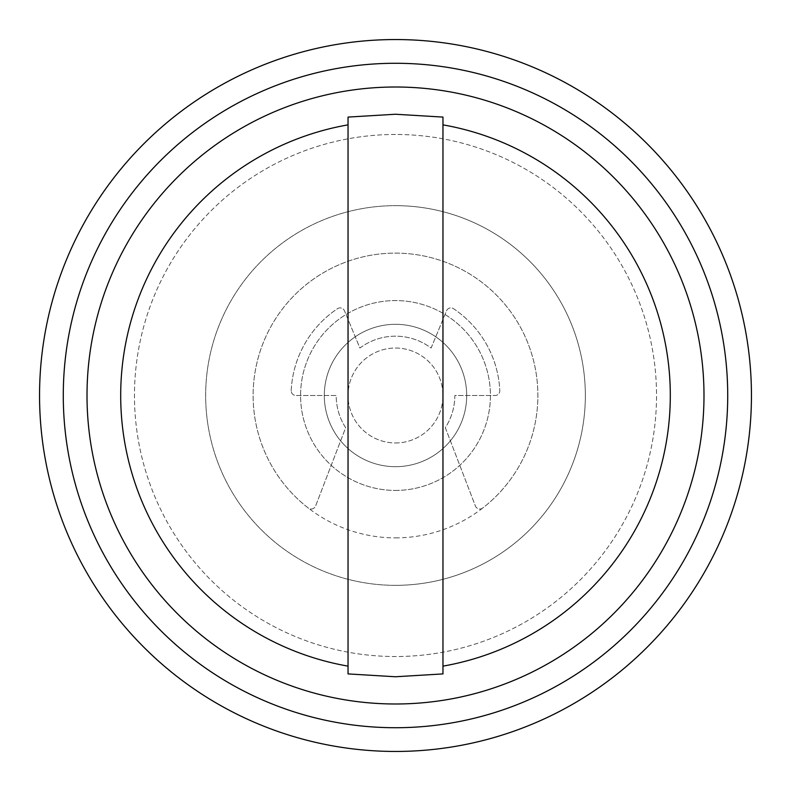 <?xml version="1.0" encoding="UTF-8"?>
<svg xmlns="http://www.w3.org/2000/svg" width="791" height="791" viewBox="0 0 791 791"><rect width="100%" height="100%" fill="white"/><g stroke="black" fill="none" stroke-linecap="round" stroke-linejoin="round"><path stroke-width="0.59" stroke-dasharray="3.96 2.97" d="M395.5 751.45A355.95 355.95 0 0 0 751.45 395.5A355.95 355.95 0 0 0 395.5 39.55A355.95 355.95 0 0 0 39.55 395.5A355.95 355.95 0 0 0 395.5 751.45M395.5 134.47A261.03 261.03 0 0 0 134.47 395.5A261.03 261.03 0 0 0 395.5 656.53A261.03 261.03 0 0 0 656.53 395.5A261.03 261.03 0 0 0 395.5 134.47A261.03 261.03 0 0 0 134.47 395.5A261.03 261.03 0 0 0 395.5 656.53A261.03 261.03 0 0 0 656.53 395.5A261.03 261.03 0 0 0 395.5 134.47M395.5 585.34A189.84 189.84 0 0 0 585.34 395.5A189.84 189.84 0 0 0 395.5 205.66A189.84 189.84 0 0 0 205.66 395.5A189.84 189.84 0 0 0 395.5 585.34A189.84 189.84 0 0 0 585.34 395.5A189.84 189.84 0 0 0 395.5 205.66A189.84 189.84 0 0 0 205.66 395.5A189.84 189.84 0 0 0 395.5 585.34A189.84 189.84 0 0 0 585.34 395.5A189.84 189.84 0 0 0 395.5 205.66M395.5 466.69A71.19 71.19 0 0 0 466.69 395.5A71.19 71.19 0 0 0 395.5 324.31A71.19 71.19 0 0 0 324.31 395.5A71.19 71.19 0 0 0 395.5 466.69A71.19 71.19 0 0 0 466.69 395.5A71.19 71.19 0 0 0 395.5 324.31A71.19 71.19 0 0 0 324.31 395.5A71.19 71.19 0 0 0 395.5 466.69A71.19 71.19 0 0 0 466.69 395.5A71.19 71.19 0 0 0 395.5 324.31A71.19 71.19 0 0 0 324.31 395.5A71.19 71.19 0 0 0 395.5 466.69A71.19 71.19 0 0 0 466.69 395.5A71.19 71.19 0 0 0 395.5 324.31A71.19 71.19 0 0 0 324.31 395.5A71.19 71.19 0 0 0 395.5 466.69M395.5 442.96A47.46 47.46 0 0 0 442.96 395.5A47.46 47.46 0 0 0 395.5 348.04A47.46 47.46 0 0 0 348.04 395.5A47.46 47.46 0 0 0 395.5 442.96A47.46 47.46 0 0 0 442.96 395.5A47.46 47.46 0 0 0 395.5 348.04A47.46 47.46 0 0 0 348.04 395.5A47.46 47.46 0 0 0 395.5 442.96M395.5 490.42A94.92 94.92 0 0 0 490.42 395.5A94.92 94.92 0 0 0 395.5 300.58A94.92 94.92 0 0 0 300.58 395.5A94.92 94.92 0 0 0 395.5 490.42A94.92 94.92 0 0 0 490.42 395.5A94.92 94.92 0 0 0 395.5 300.58A94.92 94.92 0 0 0 300.58 395.5A94.92 94.92 0 0 0 395.5 490.42M395.5 703.99A308.49 308.49 0 0 0 703.99 395.5A308.49 308.49 0 0 0 395.5 87.01A308.49 308.49 0 0 0 87.01 395.5A308.49 308.49 0 0 0 395.5 703.99M442.96 672.933L442.96 124.859M442.96 124.84L442.96 117.088M348.04 672.933L348.04 124.859M348.04 124.84L348.04 117.088M291.197 390.754A4.746 4.746 0 0 1 291.207 390.527A104.412 104.412 0 0 1 337.47 308.698A4.746 4.746 0 0 1 344.49 310.833L359.905 348.04A59.325 59.325 0 0 1 431.095 348.04L446.51 310.833A4.746 4.746 0 0 1 453.53 308.698A104.412 104.412 0 0 1 499.793 390.527A4.746 4.746 0 0 1 495.057 395.5L454.825 395.5A59.325 59.325 0 0 1 445.333 427.694L475.391 505.983A4.746 4.746 0 0 0 482.728 508.03A142.38 142.38 0 0 0 395.5 253.12A142.38 142.38 0 0 0 308.272 508.03A4.746 4.746 0 0 0 315.609 505.983L345.667 427.694A59.325 59.325 0 0 1 336.175 395.5L295.943 395.5A4.746 4.746 0 0 1 291.207 390.527A104.412 104.412 0 0 1 337.47 308.698A4.746 4.746 0 0 1 344.49 310.833L359.905 348.04A59.325 59.325 0 0 1 431.095 348.04L446.51 310.833A4.746 4.746 0 0 1 453.53 308.698A104.412 104.412 0 0 1 499.793 390.527A4.746 4.746 0 0 1 495.057 395.5L454.825 395.5A59.325 59.325 0 0 1 445.333 427.694L475.391 505.983A4.746 4.746 0 0 0 482.728 508.03A142.38 142.38 0 0 0 395.5 253.12A142.38 142.38 0 0 0 308.272 508.03A4.746 4.746 0 0 0 315.609 505.983L345.667 427.694A59.325 59.325 0 0 1 336.175 395.5L295.943 395.5A4.746 4.746 0 0 1 291.197 390.754M395.5 537.88A142.38 142.38 0 0 0 537.88 395.5A142.38 142.38 0 0 0 395.5 253.12A142.38 142.38 0 0 0 253.12 395.5A142.38 142.38 0 0 0 395.5 537.88"/><path stroke-width="1.19" d="M395.5 751.45A355.95 355.95 0 0 0 751.45 395.5A355.95 355.95 0 0 0 395.5 39.55A355.95 355.95 0 0 0 39.55 395.5A355.95 355.95 0 0 0 395.5 751.45M348.04 666.141L348.04 673.912L395.5 676.76L442.96 673.912L442.96 666.141A274.764 274.764 0 0 0 442.96 124.859L442.96 117.088L395.5 114.24L348.04 117.088L348.04 124.859A274.764 274.764 0 0 0 348.04 666.141L348.04 124.84M442.96 666.141L442.96 124.84M395.5 727.72A332.22 332.22 0 0 0 727.72 395.5A332.22 332.22 0 0 0 395.5 63.28A332.22 332.22 0 0 0 63.28 395.5A332.22 332.22 0 0 0 395.5 727.72M395.5 703.99A308.49 308.49 0 0 0 703.99 395.5A308.49 308.49 0 0 0 395.5 87.01A308.49 308.49 0 0 0 87.01 395.5A308.49 308.49 0 0 0 395.5 703.99A308.49 308.49 0 0 0 703.99 395.5A308.49 308.49 0 0 0 395.5 87.01M442.96 673.912L442.96 672.933M348.04 673.912L348.04 672.933"/></g></svg>

